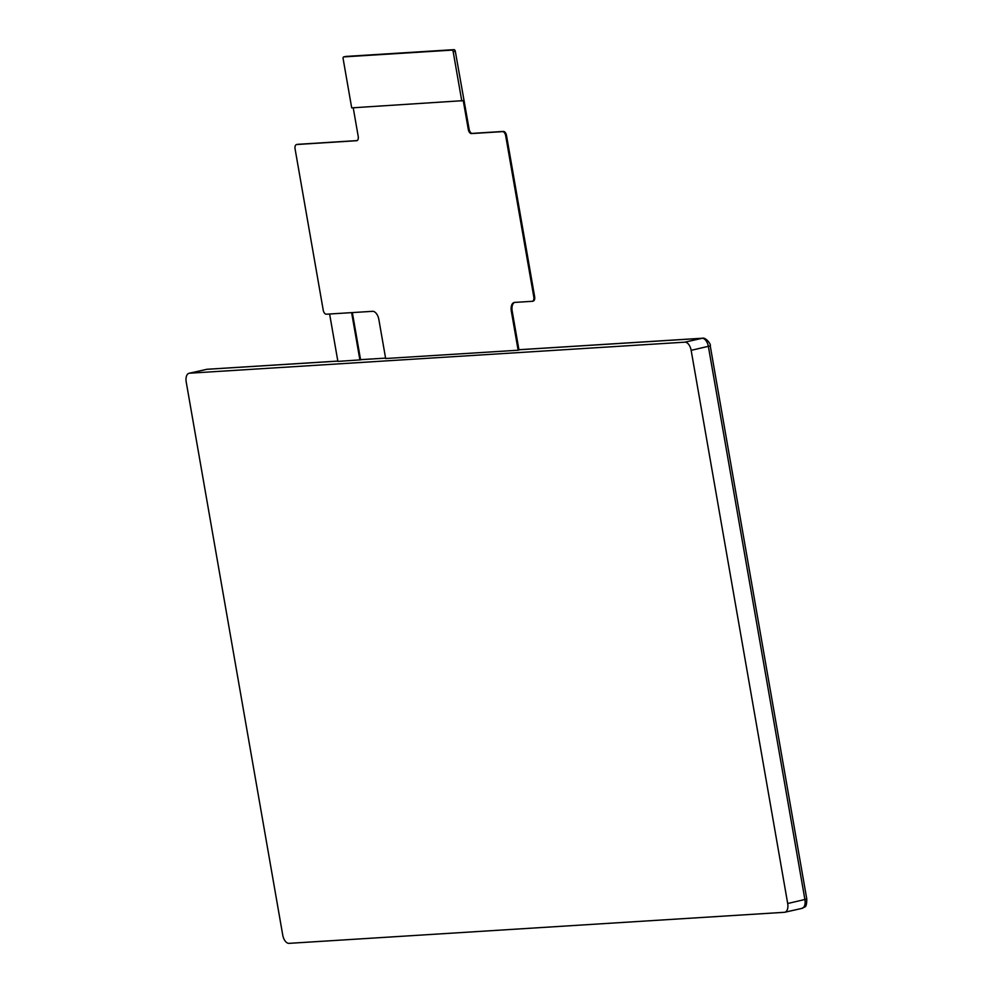 <?xml version="1.0" encoding="UTF-8"?>
<svg xmlns="http://www.w3.org/2000/svg" width="993" height="993" viewBox="0 0 993 993"><rect width="100%" height="100%" fill="white"/><g stroke="black" fill="none" stroke-linecap="round" stroke-linejoin="round"><path stroke-width="1.49" d="M189.514 373.207A8.639 4.754 -102.7 0 0 189.104 373.256A8.639 4.754 -102.7 0 0 186.212 381.982L282.757 935.17A8.639 4.754 -102.7 0 0 289.025 943.35L784.383 912.306A8.639 4.754 -102.7 0 0 784.805 912.244A8.639 4.754 -102.7 0 0 787.697 903.518L691.153 350.343A8.639 4.754 -102.7 0 0 684.885 342.163L189.514 373.207L206.755 369.322L337.831 361.117M297.168 144.432A4.32 2.371 77.3 0 1 297.366 144.37A4.32 2.371 77.3 0 1 297.577 144.333L296.733 144.519A4.32 2.371 -102.7 0 0 296.522 144.556A4.32 2.371 -102.7 0 0 295.082 148.913L323.221 310.114A4.32 2.371 -102.7 0 0 326.349 314.21L372.586 311.318A8.639 4.754 77.3 0 1 378.854 319.498L385.656 358.523L518.135 350.219L518.979 350.032L512.177 311.008A8.639 4.754 -102.7 0 1 514.647 302.406L532.149 301.313A4.32 2.371 -102.7 0 0 532.36 301.289A4.32 2.371 -102.7 0 0 533.8 296.919L505.673 135.718A4.32 2.371 -102.7 0 0 502.532 131.622L471.427 133.583A4.32 2.371 77.3 0 1 468.299 129.487L469.143 129.301A4.32 2.371 -102.7 0 0 472.271 133.385L503.377 131.436A4.32 2.371 77.3 0 1 506.517 135.532L534.644 296.733A4.32 2.371 77.3 0 1 533.204 301.09A4.32 2.371 77.3 0 1 532.993 301.127L532.558 301.227M329.614 314.011L337.881 361.39L360.596 359.851L352.354 312.584M518.135 350.219L511.333 311.194A8.639 4.754 77.3 0 1 514.225 302.468A8.639 4.754 77.3 0 1 514.635 302.418M296.733 144.519L356.971 140.683M353.223 107.778L358.212 136.389A4.32 2.371 77.3 0 1 356.772 140.745A4.32 2.371 77.3 0 1 356.561 140.77M461.782 100.976L453.193 51.76A1.725 0.956 -102.7 0 0 451.939 50.122L343.777 56.899A1.725 0.956 -102.7 0 0 343.69 56.911A1.725 0.956 -102.7 0 0 343.119 58.661L351.696 107.865L463.259 100.641L468.299 129.487M345.725 56.464A1.725 0.956 77.3 0 1 345.8 56.44A1.725 0.956 77.3 0 1 345.887 56.427L454.049 49.65A1.725 0.956 77.3 0 1 455.303 51.288L469.143 129.301M297.577 144.333L357.132 140.596M351.621 312.621L359.9 360M205.936 369.508A8.639 4.754 77.3 0 1 206.333 369.384A8.639 4.754 77.3 0 1 206.755 369.322A4.32 3.587 86.4 0 1 207.264 369.259M518.929 349.722L702.585 338.216A4.32 3.587 86.4 0 0 702.113 338.29A8.639 4.754 77.3 0 1 708.381 346.47L804.926 899.646A8.639 4.754 77.3 0 1 802.034 908.372L784.805 912.244M702.585 338.216C705.526 337.148 711.398 344.323 710.243 345.874L691.153 350.343M710.243 345.874L806.788 899.05L787.697 903.518M518.942 349.759L702.113 338.29L684.885 342.163M360.571 359.689L385.594 358.125L360.558 359.652M534.644 296.733L533.8 296.919M506.517 135.532L505.673 135.718M503.377 131.436L502.532 131.622M471.427 133.583L472.271 133.385M455.303 51.288L453.193 51.76M454.049 49.65L451.939 50.122M345.887 56.427L343.777 56.899M511.333 311.194L512.177 311.008M337.819 361.08L207.227 369.259L189.104 373.256M806.788 899.05C806.601 909.538 804.467 905.976 802.034 908.372M533.204 301.09L532.36 301.289M345.8 56.44L343.69 56.911M297.366 144.37L296.522 144.556"/></g></svg>
